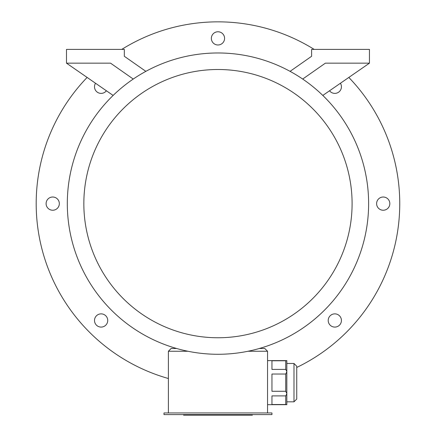 <?xml version="1.0" encoding="UTF-8"?>
<svg xmlns="http://www.w3.org/2000/svg" width="437" height="437" viewBox="0 0 437 437"><rect width="100%" height="100%" fill="white"/><g stroke="black" fill="none" stroke-linecap="round" stroke-linejoin="round"><path stroke-width="0.66" d="M96.44 325.15A6.61 6.61 0 0 0 105.792 325.15A6.61 6.61 0 0 0 105.792 315.804A6.61 6.61 0 0 0 96.44 315.804A6.61 6.61 0 0 0 96.44 325.15M46.104 203.626A6.61 6.61 0 0 0 52.719 210.235A6.61 6.61 0 0 0 59.328 203.626A6.61 6.61 0 0 0 52.719 197.016A6.61 6.61 0 0 0 46.104 203.626M95.523 83.254A6.61 6.61 0 0 0 96.44 91.453A6.61 6.61 0 0 0 106.382 90.77M217.97 31.764A6.61 6.61 0 0 0 211.361 38.374A6.61 6.61 0 0 0 217.97 44.984A6.61 6.61 0 0 0 224.58 38.374A6.61 6.61 0 0 0 217.97 31.764M329.553 90.77A6.61 6.61 0 0 0 338.582 92.212A6.61 6.61 0 0 0 340.412 83.254M389.831 203.626A6.61 6.61 0 0 0 383.222 197.016A6.61 6.61 0 0 0 376.612 203.626A6.61 6.61 0 0 0 383.222 210.235A6.61 6.61 0 0 0 389.831 203.626M339.494 325.15A6.61 6.61 0 0 0 339.494 315.804A6.61 6.61 0 0 0 330.143 315.804A6.61 6.61 0 0 0 330.143 325.15A6.61 6.61 0 0 0 339.494 325.15M121.77 49.392A181.776 181.776 0 0 1 314.17 49.392M348.813 77.442A181.776 181.776 0 0 1 296.739 367.451M168.392 378.513A181.776 181.776 0 0 1 87.121 77.442M271.951 414.598L163.984 414.598L163.984 412.949L271.951 412.949L271.951 414.598M285.722 360.776L271.951 360.776L271.951 369.407L285.722 369.407L285.722 360.776L286.825 360.618L286.825 404.684L267.542 404.684M285.722 369.407L286.825 371.477M285.722 374.023L271.951 374.023L271.951 391.279L285.722 391.279L285.722 374.023L286.825 371.794M285.722 391.279L286.825 393.508M285.722 404.52L271.951 404.52L271.951 395.895L285.722 395.895L285.722 404.52L286.825 404.684M286.825 393.824L285.722 395.895M187.905 351.255L168.392 351.255L168.392 412.949M259.31 348.497L264.789 348.497L267.542 351.255L267.542 412.949M267.542 351.255L248.03 351.255M302.688 79.053L325.379 63.163L369.451 63.163L369.451 49.392L311.608 49.392L311.608 56.28L290.081 71.351M145.854 71.351L124.326 56.28L124.326 49.392L66.49 49.392L66.49 63.163L110.556 63.163L133.247 79.053M66.49 63.163L113.128 95.435M322.812 95.435L369.451 63.163M217.97 354.281A150.656 150.656 0 0 0 348.436 128.298A150.656 150.656 0 0 0 87.498 128.298A150.656 150.656 0 0 0 217.97 354.281M217.97 337.757A134.132 134.132 0 0 0 334.13 136.562A134.132 134.132 0 0 0 101.81 136.562A134.132 134.132 0 0 0 217.97 337.757M168.392 351.255L171.146 348.497L176.624 348.497M296.739 399.068L296.739 366.233L296.739 399.068L296.739 366.233L296.739 399.068L293.986 401.822L286.825 401.822M252.362 414.598L252.362 415.15L183.589 415.15L183.589 414.598M293.986 401.822L293.986 363.48L296.739 366.233L293.986 363.48L286.825 363.48M249.139 415.15L249.139 414.598M225.765 415.15L225.765 414.598M210.186 415.15L210.186 414.598M186.817 415.15L186.817 414.598M286.825 360.618L267.542 360.618"/></g></svg>
